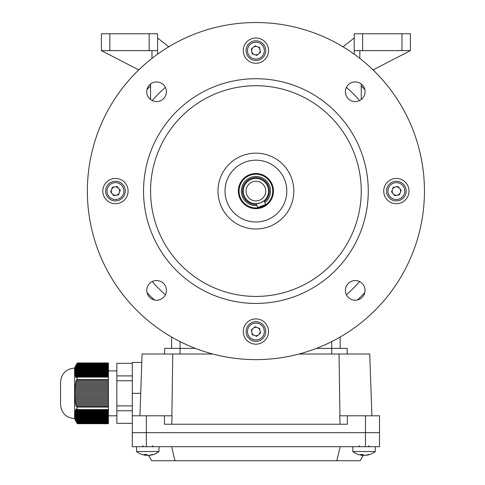 <?xml version="1.0" encoding="UTF-8"?>
<svg xmlns="http://www.w3.org/2000/svg" width="485" height="485" viewBox="0 0 485 485"><rect width="100%" height="100%" fill="white"/><g stroke="black" fill="none" stroke-linecap="round" stroke-linejoin="round"><path stroke-width="0.73" d="M121.693 198.68A9.833 9.833 0 0 1 107.852 197.316A9.833 9.833 0 0 1 109.21 183.482A9.833 9.833 0 0 1 123.051 184.84A9.833 9.833 0 0 1 121.693 198.68A9.833 9.833 0 0 0 123.051 184.84A9.833 9.833 0 0 0 109.21 183.482M112.775 187.822A4.213 4.213 0 0 1 119.395 192.563A4.213 4.213 0 0 1 112.193 193.751A4.213 4.213 0 0 1 112.775 187.822M120.25 190.284L118.54 194.837L113.739 195.631L110.653 191.872L112.362 187.319L117.164 186.525L120.25 190.284M365.46 446.703L379.506 446.703L379.506 432.656L132.308 432.656L132.308 446.703L365.46 446.703L365.46 432.656L132.308 432.656L132.308 446.703M363.295 455.312L360.161 460.75L174.994 460.75L171.635 446.703M336.82 460.75L340.179 446.703M174.994 460.75L151.653 460.75L148.513 455.312M138.758 69.901L101.407 50.628L101.407 33.768L157.589 33.768L157.589 54.181M157.589 37.982L168.798 46.79M157.589 50.628L101.407 50.628M151.969 50.628L151.969 58.394M359.221 451.547L352.819 451.547A18.26 18.26 0 0 0 361.179 455.185A18.218 16.448 90 0 0 362.404 455.33A18.218 7.833 90 0 1 360.513 454.475A17.866 13.968 143.3 0 0 361.622 454.512A17.866 13.968 143.3 0 0 362.744 454.475A18.218 7.833 -90 0 0 364.641 455.33A18.218 16.448 90 0 0 368.612 454.475A17.866 6.651 -122.6 0 0 369.679 454.475A18.218 16.448 -90 0 1 366.927 455.185A18.26 18.26 0 0 0 375.293 451.547L359.221 451.547M362.404 455.209A18.218 16.448 -90 0 0 363.471 455.33A18.218 7.833 90 0 0 364.053 455.185M365.702 455.209L365.702 455.33A18.218 16.448 -90 0 0 366.927 455.185M362.404 454.493L362.404 455.33M363.471 454.936L363.471 455.33M361.246 83.996L361.246 99.534M150.562 99.534L150.562 83.996M171.635 337.045L171.635 348.388M340.179 337.045L340.179 348.388M146.755 290.394A9.833 9.833 0 0 0 156.588 300.227A9.833 9.833 0 0 0 166.422 290.394A9.833 9.833 0 0 0 156.588 280.56A9.833 9.833 0 0 0 146.755 290.394M102.808 191.078A12.64 12.64 0 0 0 115.454 203.718A12.64 12.64 0 0 0 128.095 191.078A12.64 12.64 0 0 0 115.454 178.438A12.64 12.64 0 0 0 102.808 191.078M345.387 290.394A9.833 9.833 0 0 0 355.22 300.227A9.833 9.833 0 0 0 365.053 290.394A9.833 9.833 0 0 0 355.22 280.56A9.833 9.833 0 0 0 345.387 290.394M243.264 331.534A12.64 12.64 0 0 0 255.904 344.174A12.64 12.64 0 0 0 268.544 331.534A12.64 12.64 0 0 0 255.904 318.894A12.64 12.64 0 0 0 243.264 331.534M345.387 91.762A9.833 9.833 0 0 0 355.22 101.595A9.833 9.833 0 0 0 365.053 91.762A9.833 9.833 0 0 0 355.22 81.929A9.833 9.833 0 0 0 345.387 91.762M383.72 191.078A12.64 12.64 0 0 0 396.36 203.718A12.64 12.64 0 0 0 409 191.078A12.64 12.64 0 0 0 396.36 178.438A12.64 12.64 0 0 0 383.72 191.078M146.755 91.762A9.833 9.833 0 0 0 156.588 101.595A9.833 9.833 0 0 0 166.422 91.762A9.833 9.833 0 0 0 156.588 81.929A9.833 9.833 0 0 0 146.755 91.762M243.264 50.628A12.64 12.64 0 0 0 255.904 63.268A12.64 12.64 0 0 0 268.544 50.628A12.64 12.64 0 0 0 255.904 37.982A12.64 12.64 0 0 0 243.264 50.628M238.347 191.078A17.557 17.557 0 0 0 255.904 208.635A17.557 17.557 0 0 0 273.461 191.078A17.557 17.557 0 0 0 255.904 173.521A17.557 17.557 0 0 0 238.347 191.078M225.004 191.078A30.901 30.901 0 0 0 255.904 221.978A30.901 30.901 0 0 0 286.805 191.078A30.901 30.901 0 0 0 255.904 160.177A30.901 30.901 0 0 0 225.004 191.078M293.825 191.078A37.921 37.921 0 0 0 255.904 153.157A37.921 37.921 0 0 0 217.983 191.078A37.921 37.921 0 0 0 255.904 228.999A37.921 37.921 0 0 0 293.825 191.078M150.562 191.078A105.342 105.342 0 0 0 255.904 296.42A105.342 105.342 0 0 0 361.246 191.078A105.342 105.342 0 0 0 255.904 85.736A105.342 105.342 0 0 0 150.562 191.078M368.267 191.078A112.362 112.362 0 0 0 255.904 78.715A112.362 112.362 0 0 0 143.542 191.078A112.362 112.362 0 0 0 255.904 303.44A112.362 112.362 0 0 0 368.267 191.078M424.448 191.078A168.544 168.544 0 0 0 255.904 22.534A168.544 168.544 0 0 0 87.361 191.078A168.544 168.544 0 0 0 255.904 359.621A168.544 168.544 0 0 0 424.448 191.078M359.603 281.591A137.643 137.643 0 0 1 346.417 294.777M346.417 87.379A137.643 137.643 0 0 1 359.603 100.565M165.391 294.777A137.643 137.643 0 0 1 152.205 281.591M152.205 100.565A137.643 137.643 0 0 1 165.391 87.379M256.262 203.712L260.451 202.875A12.64 12.64 0 0 0 267.702 186.531A12.64 12.64 0 0 0 251.357 179.286A12.64 12.64 0 0 0 244.113 195.625A12.64 12.64 0 0 0 260.451 202.875L264.125 200.687L265.592 204.506L257.729 207.538L256.262 203.712L258.184 203.512M261.967 206.804A16.854 16.854 0 0 0 271.63 185.015A16.854 16.854 0 0 0 249.842 175.352A16.854 16.854 0 0 0 240.178 197.14A16.854 16.854 0 0 0 261.967 206.804M264.865 202.615A14.605 14.605 0 0 0 250.654 177.449A14.605 14.605 0 0 0 257.001 205.646M259.439 200.25A9.833 9.833 0 0 0 265.077 187.543A9.833 9.833 0 0 0 252.37 181.905A9.833 9.833 0 0 0 246.732 194.612A9.833 9.833 0 0 0 259.439 200.25M390.122 183.482A9.833 9.833 0 0 1 403.957 184.84A9.833 9.833 0 0 1 402.599 198.68A9.833 9.833 0 0 1 388.758 197.316A9.833 9.833 0 0 1 390.122 183.482A9.833 9.833 0 0 0 388.758 197.316A9.833 9.833 0 0 0 402.599 198.68M399.034 194.333A4.213 4.213 0 0 1 392.413 189.599A4.213 4.213 0 0 1 399.616 188.404A4.213 4.213 0 0 1 399.034 194.333M391.559 191.872L393.268 187.319L398.07 186.525L401.162 190.284L399.446 194.837L394.644 195.631L391.559 191.872M150.562 85.869A148.883 148.883 0 0 0 147.01 89.555M147.01 292.6A148.883 148.883 0 0 0 154.382 299.972M357.427 299.972A148.883 148.883 0 0 0 364.799 292.6M364.799 89.555A148.883 148.883 0 0 0 361.246 85.869M146.106 454.493L146.106 455.33A18.218 16.448 90 0 1 144.882 455.185A18.218 16.448 90 0 0 146.106 455.33A18.218 7.833 90 0 1 144.215 454.475A17.866 13.968 143.3 0 0 145.324 454.512A17.866 13.968 143.3 0 0 146.446 454.475A18.218 7.833 -90 0 0 148.337 455.33A18.218 16.448 90 0 0 152.314 454.475A17.866 6.651 -122.6 0 0 153.381 454.475A18.218 16.448 -90 0 1 150.629 455.185A18.26 18.26 0 0 0 158.989 451.547L136.521 451.547A18.26 18.26 0 0 0 144.882 455.185A18.26 18.26 0 0 1 136.521 451.547L136.521 446.703L136.521 451.547M371.892 415.803L369.734 354.008L299.057 354.008M212.751 354.008L142.075 354.008L139.916 415.803M340.058 424.229L339.761 415.803L347.375 415.803L347.375 424.229L164.439 424.229L164.439 415.803L172.048 415.803L171.757 424.229M339.039 354.008L339.936 415.803M172.769 354.008L171.878 415.803M379.506 432.656L365.46 432.656L365.46 415.803L379.506 415.803L379.506 432.656M140.705 393.335L132.308 393.335L132.308 432.656L132.308 415.803L164.439 415.803M132.308 393.335L132.308 362.434L141.784 362.434M347.375 415.803L365.46 415.803M164.609 348.388L164.609 354.008L164.609 348.388L195.394 348.388M316.414 348.388L347.199 348.388L347.199 354.008M75.06 393.893L75.06 392.771L108.428 392.771L108.428 393.893L74.72 393.893L74.72 395.02L108.428 395.02L108.428 396.142L74.72 396.142L74.763 397.263L108.428 397.263L108.428 398.391L74.823 398.391L74.908 399.513L108.428 399.513L108.428 400.634L75.017 400.634L75.157 401.762L108.428 401.762L108.428 402.883L75.32 402.883L75.533 404.005L108.428 404.005L108.428 402.883M108.428 423.338L77.163 423.338L76.83 422.902L108.428 422.902L108.428 423.714L77.491 423.714L74.593 418.616L74.593 368.048C66.063 368.885 61.383 373.565 60.552 382.095L60.552 404.569L60.552 382.095M76.83 409.983L77.163 409.552L76.83 406.254L108.428 406.254L108.428 409.983L76.83 409.983L76.084 409.007L75.781 409.57L76.46 410.546L76.151 411.104L75.533 410.134L75.684 412.232L75.157 411.256L75.514 412.79L75.375 413.353L74.908 412.377L75.266 413.917L75.181 414.475L74.763 413.505L75.12 415.039L75.078 415.603L74.72 414.717L75.06 416.16L75.06 416.724L74.72 415.887L74.72 416.403L75.12 417.846L74.72 416.906L75.157 419.683L75.896 421.216L75.32 420.246L76.83 422.902M76.151 404.005L76.46 405.133L75.781 405.133L76.084 406.254L76.83 406.254M75.896 402.883L75.684 401.762M75.514 400.634L75.375 399.513M75.266 398.391L75.181 397.263M75.12 396.142L75.078 395.02M76.46 410.546L108.428 410.546L108.428 411.104L76.151 411.104M75.896 411.668L108.428 411.668L108.428 412.232L75.684 412.232M75.514 412.79L108.428 412.79L108.428 413.353L75.375 413.353M75.266 413.917L108.428 413.917L108.428 414.475L75.181 414.475M75.12 415.039L108.428 415.039L108.428 415.603L75.078 415.603M75.06 416.16L108.428 416.16L108.428 416.724L75.06 416.724M75.078 417.288L108.428 417.288L108.428 417.846L75.12 417.846M75.181 418.409L108.428 418.409L108.428 418.973L75.266 418.973M75.375 419.531L108.428 419.531L108.428 420.095L75.514 420.095M75.684 420.659L108.428 420.659L108.428 421.216L75.896 421.216M77.163 363.326L76.83 363.762L77.163 363.326L108.428 363.326L108.428 363.762L76.83 363.762L75.781 365.296L76.46 364.32L108.428 364.32L108.428 364.884L76.151 364.884L76.46 364.32M75.896 365.447L108.428 365.447L108.428 366.005L75.684 366.005L75.896 365.447L75.32 366.417L75.636 365.86M75.514 366.569L108.428 366.569L108.428 367.133L75.375 367.133L75.514 366.569L75.017 367.545L75.284 366.981M75.266 367.691L108.428 367.691L108.428 368.254L75.181 368.254L75.266 367.691L74.823 368.667L75.06 368.103M75.12 368.818L108.428 368.818L108.428 369.376L75.078 369.376L75.12 368.818L74.72 369.782L74.932 369.23M75.06 369.94L108.428 369.94L108.428 370.504L75.06 370.504L75.06 369.94L74.72 370.776L75.078 369.376M75.078 371.061L108.428 371.061L108.428 371.625L75.12 371.625L75.078 371.061L74.72 371.946L75.06 370.504M75.181 372.189L108.428 372.189L108.428 372.747L75.266 372.747L75.181 372.189L74.763 373.159L74.987 372.601M75.375 373.311L108.428 373.311L108.428 373.874L75.514 373.874L75.375 373.311L74.908 374.287L74.823 373.723L75.163 373.723M75.684 374.432L108.428 374.432L108.428 374.996L75.896 374.996L75.684 374.432L75.157 375.408L75.017 374.844L75.442 374.844M76.83 376.681L108.428 376.681L108.428 380.41L76.83 380.41L77.163 377.112L76.83 376.681L76.084 377.657L75.781 377.094L76.491 377.094M76.46 381.531L108.428 381.531L108.428 382.659L76.151 382.659L76.46 381.531L75.842 381.531M75.896 383.78L108.428 383.78L108.428 384.902L75.684 384.902L75.533 382.659L76.151 382.659M75.514 386.03L108.428 386.03L108.428 387.151L75.375 387.151L75.514 386.03L75.078 386.03M75.266 388.279L108.428 388.279L108.428 389.4L75.181 389.4L74.908 387.151L75.375 387.151M75.12 390.522L108.428 390.522L108.428 391.65L75.078 391.65L75.12 390.522L74.751 390.522M108.428 410.546L108.428 409.983M108.428 411.668L108.428 411.104M108.428 412.79L108.428 412.232M108.428 413.917L108.428 413.353M108.428 415.039L108.428 414.475M108.428 416.16L108.428 415.603M108.428 417.288L108.428 416.724M108.428 418.409L108.428 417.846M108.428 419.531L108.428 418.973M108.428 420.659L108.428 420.095M76.151 421.78L108.428 421.78L108.428 421.216M108.428 421.78L108.428 422.902M74.593 368.048L77.491 362.95L108.428 362.95L108.428 363.326M108.428 364.32L108.428 363.762M108.428 365.447L108.428 364.884M108.428 366.569L108.428 366.005M108.428 367.691L108.428 367.133M108.428 368.818L108.428 368.254M108.428 369.94L108.428 369.376M108.428 371.061L108.428 370.504M108.428 372.189L108.428 371.625M108.428 373.311L108.428 372.747M108.428 374.432L108.428 373.874M108.428 375.56L108.428 376.117L76.46 376.117L76.151 375.56L108.428 375.56L108.428 374.996M108.428 376.681L108.428 376.117M108.428 381.531L108.428 380.41M108.428 383.78L108.428 382.659M108.428 386.03L108.428 384.902M108.428 388.279L108.428 387.151M108.428 390.522L108.428 389.4M108.428 392.771L108.428 391.65M108.428 395.02L108.428 393.893M108.428 397.263L108.428 396.142M108.428 399.513L108.428 398.391M108.428 401.762L108.428 400.634M108.428 404.005L108.428 406.254M132.308 363.326L116.855 363.326L116.855 423.338L132.308 423.338M116.855 410.765L132.308 410.765M116.855 405.903L132.308 405.903M116.855 380.761L132.308 380.761M116.855 375.899L132.308 375.899M76.46 422.344L108.428 422.344M76.46 405.133L108.428 405.133M75.078 391.65L74.72 391.65L74.72 392.771L75.06 392.771M75.181 389.4L74.763 389.4L74.72 390.522M75.684 384.902L75.157 384.902L75.017 386.03M76.83 380.41L76.084 380.41L75.781 381.531M76.46 376.117L75.781 377.094M75.896 374.996L75.32 375.972L75.533 376.53L76.151 375.56M75.514 373.874L75.017 374.844M75.266 372.747L74.823 373.723M75.12 371.625L74.72 372.595M75.181 368.254L74.763 369.23M75.375 367.133L74.908 368.103M75.684 366.005L75.157 366.981M76.151 364.884L75.533 365.86M76.151 364.732L76.83 363.762M75.32 375.972L75.866 375.972M74.823 412.941L75.163 412.941M75.017 411.82L75.442 411.82M75.32 410.692L75.866 410.692M75.781 409.57L76.491 409.57M263.507 325.296A9.833 9.833 0 0 1 262.142 339.13A9.833 9.833 0 0 1 248.308 337.772A9.833 9.833 0 0 1 249.666 323.932A9.833 9.833 0 0 1 263.507 325.296A9.833 9.833 0 0 0 249.666 323.932A9.833 9.833 0 0 0 248.308 337.772M252.649 334.207A4.213 4.213 0 0 1 257.389 327.587A4.213 4.213 0 0 1 258.578 334.789A4.213 4.213 0 0 1 252.649 334.207M255.11 326.732L259.663 328.448L260.457 333.243L256.698 336.335L252.145 334.62L251.351 329.818L255.11 326.732M343.016 46.79L354.22 37.982M401.974 50.628L401.974 33.768L410.407 33.768L410.407 50.628L354.22 50.628L354.22 33.768L362.653 33.768L362.653 50.628M401.974 33.768L362.653 33.768M354.22 54.181L354.22 50.628M410.407 50.628L373.056 69.901M359.84 58.394L359.84 50.628M146.106 455.209A18.218 16.448 -90 0 0 147.173 455.33A18.218 7.833 90 0 0 147.755 455.185M149.404 455.209L149.404 455.33A18.218 16.448 -90 0 0 150.629 455.185M147.173 454.936L147.173 455.33M248.308 56.866A9.833 9.833 0 0 1 249.666 43.026A9.833 9.833 0 0 1 263.507 44.384A9.833 9.833 0 0 1 262.142 58.224A9.833 9.833 0 0 1 248.308 56.866A9.833 9.833 0 0 0 262.142 58.224A9.833 9.833 0 0 0 263.507 44.384M259.16 47.948A4.213 4.213 0 0 1 254.419 54.569A4.213 4.213 0 0 1 253.231 47.366A4.213 4.213 0 0 1 259.16 47.948M256.698 55.423L252.145 53.714L251.351 48.912L255.11 45.826L259.663 47.536L260.457 52.338L256.698 55.423M110.101 184.567A8.427 8.427 0 0 0 108.937 196.425A8.427 8.427 0 0 0 120.801 197.589A8.427 8.427 0 0 0 121.965 185.731A8.427 8.427 0 0 0 110.101 184.567M146.349 415.803L146.349 446.703M109.834 33.768L109.834 50.628M149.162 50.628L149.162 33.768M180.062 341.592L180.062 354.008M331.752 341.592L331.752 354.008M264.44 201.517A13.483 13.483 0 0 0 251.054 178.498A13.483 13.483 0 0 0 256.577 204.543M401.707 197.589A8.427 8.427 0 0 0 402.871 185.731A8.427 8.427 0 0 0 391.013 184.567A8.427 8.427 0 0 0 389.843 196.425A8.427 8.427 0 0 0 401.707 197.589M77.163 409.552L108.428 409.552M77.163 377.112L108.428 377.112M77.163 379.549L108.428 379.549M77.163 407.115L108.428 407.115M249.393 336.881A8.427 8.427 0 0 0 261.251 338.045A8.427 8.427 0 0 0 262.415 326.187A8.427 8.427 0 0 0 250.557 325.017A8.427 8.427 0 0 0 249.393 336.881M262.415 45.275A8.427 8.427 0 0 0 250.557 44.111A8.427 8.427 0 0 0 249.393 55.975A8.427 8.427 0 0 0 261.251 57.139A8.427 8.427 0 0 0 262.415 45.275M368.691 445.721L369.673 446.703M352.819 446.703L352.819 451.547M375.293 446.703L375.293 451.547M359.421 445.721L358.439 446.703M143.124 445.721L142.135 446.703L143.124 445.721M74.593 418.616C66.063 417.779 61.383 413.099 60.552 404.569M116.855 415.803L108.428 415.803M116.855 370.861L108.428 370.861M152.393 445.721L153.375 446.703M158.989 446.703L158.989 451.547"/></g></svg>
